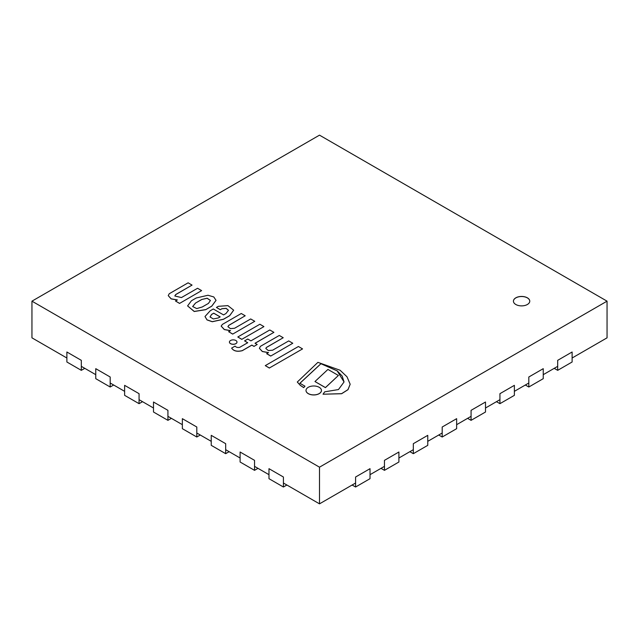 <?xml version="1.0" encoding="UTF-8"?>
<svg xmlns="http://www.w3.org/2000/svg" width="639" height="639" viewBox="0 0 639 639"><rect width="100%" height="100%" fill="white"/><g stroke="black" fill="none" stroke-linecap="round" stroke-linejoin="round"><path stroke-width="0.96" d="M355.588 483.012L319.5 503.851L319.5 467.181L607.05 301.161L607.05 337.839L572.121 358.008M557.679 366.339L543.246 374.67M528.812 383.009L514.379 391.34M499.938 399.671L485.504 408.009M471.071 416.34L456.637 424.679M442.196 433.01L427.763 441.341M413.329 449.68L398.896 458.011M384.462 466.35L370.021 474.681M66.879 358.008L31.95 337.839L31.95 301.161L319.5 467.181M319.5 503.851L283.412 483.012M268.979 474.681L254.538 466.35M240.104 458.011L225.671 449.68M211.237 441.341L196.804 433.01M182.363 424.679L167.929 416.34M153.496 408.009L139.062 399.671M124.621 391.34L110.188 383.009M95.754 374.67L81.321 366.339M607.05 301.161L319.5 135.148L31.95 301.161M515.817 304.499A8.163 4.713 180 0 1 513.429 301.161A8.163 4.713 180 0 1 521.592 296.448A8.163 4.713 180 0 1 529.763 301.161A8.163 4.713 180 0 1 524.715 305.522A8.163 4.713 180 0 1 515.817 304.499M557.679 370.34L572.121 362.001L572.121 352.001L557.679 360.34L557.679 370.34L554.221 368.336M528.812 387.01L543.246 378.671L543.246 368.671L528.812 377.002L528.812 387.01L525.346 385.005M499.938 403.672L514.379 395.341L514.379 385.341L499.938 393.672L499.938 403.672L496.479 401.675M471.071 420.342L485.504 412.011L485.504 402.011L471.071 410.342L471.071 420.342L467.604 418.345M442.196 437.012L456.637 428.681L456.637 418.673L442.196 427.012L442.196 437.012L438.737 435.007M413.329 453.682L427.763 445.343L427.763 435.343L413.329 443.682L413.329 453.682L409.863 451.677M384.462 470.344L398.896 462.013L398.896 452.013L384.462 460.344L384.462 470.344L380.996 468.347M355.588 487.014L370.021 478.683L370.021 468.683L355.588 477.014L355.588 487.014L352.121 485.017M283.412 487.014L268.979 478.683L268.979 468.683L283.412 477.014L283.412 487.014L286.879 485.017M254.538 470.344L240.104 462.013L240.104 452.013L254.538 460.344L254.538 470.344L258.004 468.347M225.671 453.682L211.237 445.343L211.237 435.343L225.671 443.682L225.671 453.682L229.137 451.677M196.804 437.012L182.363 428.681L182.363 418.673L196.804 427.012L196.804 437.012L200.263 435.007M167.929 420.342L153.496 412.011L153.496 402.011L167.929 410.342L167.929 420.342L171.396 418.345M139.062 403.672L124.621 395.341L124.621 385.341L139.062 393.672L139.062 403.672L142.521 401.675M110.188 387.01L95.754 378.671L95.754 368.671L110.188 377.002L110.188 387.01L113.654 385.005M81.321 370.34L66.879 362.001L66.879 352.001L81.321 360.34L81.321 370.34L84.779 368.336M529.763 301.201A8.163 4.713 0 0 0 521.592 296.52A8.163 4.713 0 0 0 513.429 301.201M263.891 326.569L259.865 324.245L237.804 336.985L241.822 339.309L263.891 326.633L241.822 339.309M237.804 336.985L241.822 339.373M314.963 381.531L325.435 387.641L338.398 375.468L327.935 369.422L314.963 381.531L325.435 387.577L338.398 375.468M302.511 348.87L298.413 346.498L265.281 365.628L269.386 367.992L302.511 348.934L269.386 367.992M265.281 365.628L269.386 368.056M308.27 393.592A7.716 4.457 0 0 0 316.68 394.559A7.716 4.457 0 0 0 321.441 390.437A7.716 4.457 0 0 0 313.725 385.988A7.716 4.457 0 0 0 306.009 390.437A7.716 4.457 0 0 0 308.27 393.592M306.009 390.477A7.716 4.457 0 0 0 306.009 390.509A7.716 4.457 0 0 0 308.27 393.656A7.716 4.457 0 0 0 316.68 394.622A7.716 4.457 0 0 0 321.441 390.509A7.716 4.457 0 0 0 321.441 390.477M259.41 348.343L262.373 351.482L268.524 352.568L266.663 353.71L270.72 356.059L292.782 343.255L288.724 340.906L272.613 350.204L268.292 350.555L265.848 348.479L266.319 347.488L283.221 337.727L279.283 335.459L260.416 346.346L259.41 348.343L262.325 351.522L268.396 352.64M266.663 353.647L270.72 355.987M265.848 348.519L266.319 347.552L283.221 337.727M270.72 356.059L292.782 343.255M350.164 384.263L347.983 389.686L341.617 393.728L323.062 394.215L341.617 393.664L347.983 389.622L350.164 384.231L347.001 376.778L340.1 370.245L317.902 362.353L297.303 382.018L300.338 385.357L303.709 387.569L304.979 386.196L299.891 383.256L320.954 363.671L337.208 370.844L342.184 376.083L344.046 381.962L338.462 389.558L324.724 391.819L323.062 394.151M299.891 383.32L320.954 363.735L337.192 370.9L344.046 381.994M297.303 382.05L300.338 385.421L303.709 387.633L304.979 386.196M231.645 348.095L231.645 348.159C233.626 351.091 237.165 351.937 242.269 350.691L251.846 345.156L253.995 346.394L257.19 344.485L255.049 343.247L273.907 332.352L269.786 329.972L250.919 340.867L247.772 339.045L244.569 340.891L247.724 342.712L239.641 347.376C237.604 347.704 236.071 347.289 235.048 346.13L231.645 348.095C233.626 351.027 237.165 351.865 242.269 350.627L251.846 345.092L253.995 346.33M244.569 340.891L247.724 342.776M255.049 343.311L273.907 332.352M253.995 346.394L257.19 344.485M230.535 343.606A3.786 2.189 0 0 0 234.665 344.078A3.786 2.189 0 0 0 236.997 342.057A3.786 2.189 0 0 0 233.211 339.868A3.786 2.189 0 0 0 229.425 342.057A3.786 2.189 0 0 0 230.535 343.606M229.425 342.057L229.425 342.121A3.786 2.189 0 0 0 229.425 342.121A3.786 2.189 0 0 0 230.535 343.67A3.786 2.189 0 0 0 234.665 344.141A3.786 2.189 0 0 0 236.997 342.121A3.786 2.189 0 0 0 236.997 342.089L236.997 342.057M228.634 331.689L232.7 334.101L254.761 321.297L250.696 318.957L234.593 328.254L230.423 328.638L227.915 326.689L228.73 325.371L245.2 315.778L241.262 313.501L222.396 324.396L221.182 326.098L224.329 329.516L230.503 330.619L228.634 331.689L232.7 334.037M221.182 326.138L224.281 329.564L230.375 330.69M227.915 326.721L228.73 325.435L245.2 315.778M232.7 334.101L254.761 321.297M218.25 317.966L213.354 318.957L210.039 316.968L211.565 314.42L213.746 313.166L220.159 316.872L218.25 317.966M220.104 316.904L213.746 313.23L211.565 314.492L210.039 317M216.429 307.431L220.263 309.715L221.933 308.685L226.11 308.333L228.482 310.282L225.974 313.517L223.562 314.907L213.298 308.98L210.231 310.754L204.999 316.505L207.004 319.835L212.252 321.665L223.474 319.228L229.673 315.65L233.666 310.179L227.915 305.626L218.338 306.329L216.429 307.431L220.263 309.643M204.999 316.537L207.004 319.907L212.252 321.736L223.474 319.3L229.673 315.714L233.666 310.179M220.263 309.715L221.933 308.749L226.086 308.397L228.482 310.322M175.493 301.009L179.559 303.421L201.62 290.617L197.555 288.269L181.452 297.566L174.822 295.977L175.685 294.547L192.059 285.098L188.122 282.821L169.255 293.716L168.241 295.641L171.212 298.844L177.354 299.931L175.493 301.009L179.559 303.357M168.241 295.641L171.156 298.892L177.227 300.01M174.822 296.009L175.685 294.619L192.059 285.098M179.559 303.421L201.62 290.617M210.439 300.482L207.116 298.277L201.692 299.499L207.148 298.205L210.439 300.45L208.45 303.397L202.251 306.976L196.724 308.589L192.666 306.536L195.494 303.078L201.692 299.499M201.692 299.563L195.494 303.078M195.494 303.142L192.666 306.568M187.61 305.921L194.216 311.505L205.694 309.683L211.773 306.105L216.038 300.338L213.769 296.935L207.987 295.258L196.261 297.974L191.452 300.745L187.602 305.889L194.216 311.433L205.694 309.611M205.694 309.683L211.773 306.169L216.038 300.37"/></g></svg>
